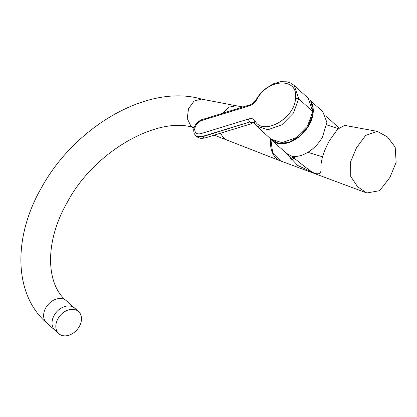 <?xml version="1.0" encoding="UTF-8"?>
<svg xmlns="http://www.w3.org/2000/svg" width="417" height="417" viewBox="0 0 417 417"><rect width="100%" height="100%" fill="white"/><g stroke="black" fill="none" stroke-linecap="round" stroke-linejoin="round"><path stroke-width="0.63" d="M223.069 113.059L229.173 107.117L236.147 105.756L201.458 99.1L194.108 101.034L188.52 108.681L187.254 118.532L190.892 126.075L194.098 127.837M220.426 133.237L223.741 138.168L226.587 139.924L280.26 160.837A23.482 16.602 105.6 0 0 281.209 161.165M78.479 311.494L66.277 300.683A14.824 11.024 -48.5 0 1 66.282 300.688A14.824 11.024 -48.5 0 0 48.2 304.467A14.824 11.024 -48.5 0 0 46.615 322.873A14.824 11.024 -48.5 0 0 46.615 322.878A14.824 11.024 -48.5 0 1 46.615 322.878L55.023 330.327A14.824 11.024 -48.5 0 1 56.608 311.916A14.824 11.024 -48.5 0 1 74.685 308.132A14.824 11.024 -48.5 0 1 74.69 308.137A14.824 11.024 131.5 0 0 64.771 306.521A14.824 11.024 131.5 0 0 53.204 317.332A14.824 11.024 131.5 0 0 55.023 330.327A14.824 11.024 -48.5 0 1 55.018 330.321L58.818 333.683A14.824 11.024 131.5 0 0 68.732 335.299A14.824 11.024 131.5 0 0 80.299 324.483A14.824 11.024 131.5 0 0 78.479 311.494A14.824 11.024 131.5 0 0 68.565 309.883A14.824 11.024 131.5 0 0 56.999 320.694A14.824 11.024 131.5 0 0 58.818 333.683M270.701 139.169A23.482 16.602 105.6 0 0 280.26 160.837M290.8 160.138A23.482 16.602 105.6 0 0 296.06 156.375M256.606 99.908L255.85 99.934L260.01 93.924L264.107 89.728L272.942 83.942L280.485 81.701L286.787 81.81L291.212 83.327L294.204 85.428L308.283 98.376L312.74 111.605L307.584 125.918L295.971 137.699L282.048 142.682L270.847 139.08L256.768 126.142L254.25 123.057L254.969 120.748C253.656 118.741 251.545 118.152 248.631 118.975L201.536 133.45C197.137 134.707 194.854 133.258 194.697 129.103C195.537 124.636 198.158 121.681 202.573 120.232L249.668 105.756C252.598 104.792 254.907 102.843 256.606 99.908C267.433 78.406 298.374 76.983 295.517 98.12C295.106 118.501 262.861 136.495 254.969 120.748M253.969 122.65L249.903 122.171L251.717 123.62L252.056 121.915M312.948 108.248A27.345 18.285 131.6 0 1 307.72 127.107M307.699 127.138A27.345 18.285 131.6 0 1 281.626 143.563M294.063 156.375A21.668 15.32 -74.4 0 1 289.679 158.971M310.821 101.592A27.652 18.489 131.6 0 1 309.127 125.022A27.652 18.489 131.6 0 1 277.123 143.224A27.652 18.489 131.6 0 1 271.947 140.44L286.641 153.477L291.535 155.994C301.277 158.611 315.69 149.442 322.555 136.932L326.881 122.327L322.742 111.568L309.925 100.2M271.947 140.44A27.652 18.489 131.6 0 1 270.096 138.392M270.847 139.335L272.697 153.023L280.61 160.941L366.778 192.988L379.652 190.673L389.968 177.34L396.15 162.307L395.175 147.118L387.445 136.938L377.192 131.345L365.615 135.452L356.53 147.743L350.582 161.859L350.754 176.454L357.557 186.701L366.778 192.988M290.863 160.201L296.247 156.359M325.734 115.853L338.985 127.915M291.535 155.994C302.638 165.142 309.742 170.636 312.854 172.476L297.774 165.518L285.207 152.205M377.192 131.345L344.755 125.402L337.687 129.129L329.279 140.842C323.535 151.731 320.741 160.816 320.908 168.098C321.585 173.753 318.901 175.213 312.854 172.476M326.714 124.891L338.229 128.598M294.209 85.433L298.666 98.667L312.74 111.605M295.517 98.12L298.666 98.667L293.516 112.976L281.902 124.756L267.985 129.739L256.778 126.153M194.697 129.103L193.655 130.057L194.072 133.325L195.599 135.666M202.141 136.849L195.86 135.906C195.922 136.526 197.632 137.36 200.978 138.423L204.763 138.048L202.141 136.849L249.715 122.004L200.707 136.974L197.074 136.63L195.766 135.817M253.927 122.603L249.715 122.004A2.283 1.095 -107.1 0 1 248.631 118.975M249.668 105.756A2.283 1.095 -107.1 0 1 250.236 104.714L201.27 119.841C196.615 122.421 194.077 125.825 193.655 130.057M270.935 139.163A27.496 18.384 -48.4 0 0 307.647 127.049A27.496 18.384 -48.4 0 0 311.911 104.047M322.56 156.813L307.85 152.33M66.277 300.683L66.261 300.667C46.443 284.842 43.962 242.824 67.189 202.474C94.508 150.589 158.992 115.566 193.957 127.769M46.589 322.852C13.281 293.902 13.25 236.731 41.335 187.963C74.872 126.351 148.806 83.197 201.948 99.215M236.147 105.756L242.955 106.95M214.187 135.155L226.587 139.924M204.763 138.048L251.717 123.62M254.25 123.057L254.083 122.744M250.236 104.714C252.431 103.942 254.302 102.347 255.85 99.934M311.541 103.067L312.88 114.347L307.746 127.149L299.14 136.656L288.606 142.484L278.431 143.354L270.821 139.059"/></g></svg>
